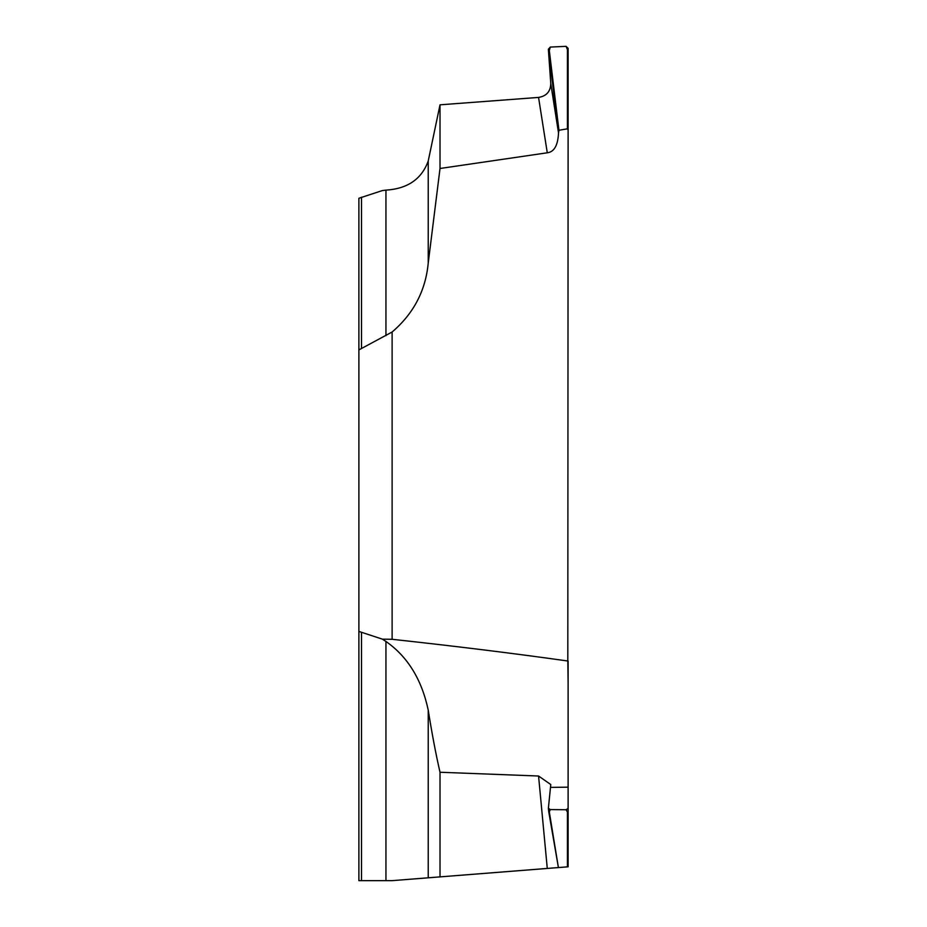 <?xml version="1.0" encoding="UTF-8"?>
<svg xmlns="http://www.w3.org/2000/svg" width="927" height="927" viewBox="0 0 927 927"><rect width="100%" height="100%" fill="white"/><g stroke="black" fill="none" stroke-linecap="round" stroke-linejoin="round"><path stroke-width="1.39" d="M440.012 104.821L428.228 161.008C421.715 179.038 407.613 188.749 385.945 190.139L382.376 190.556L358.888 198.262L358.888 718.147L358.888 631.426L382.376 639.143L392.121 639.294C455.667 646.212 514.23 653.454 567.811 661.009L568.112 130.139L567.428 128.818L558.935 130.267L558.517 132.909C557.938 145.354 554.195 151.982 547.278 152.793L440.012 168.482L440.012 104.821L538.564 97.416C546.478 96.118 550.545 91.506 550.765 83.581L548.378 49.235L548.68 51.147L549.305 50.464L558.935 130.267M568.112 661.032L568.112 866.803L392.121 880.65L358.888 880.65L358.888 631.426M440.012 168.482L428.228 263.059C425.632 290.649 413.593 313.627 392.121 332.005L358.888 349.908M538.564 97.416L547.278 152.793M392.121 332.005L392.121 639.294M567.428 128.818L567.44 49.606L566.073 46.35L550.29 47.068L549.305 50.464M548.378 49.235L550.29 47.068M550.765 83.581L558.517 132.909M566.073 46.35L568.112 48.32L568.112 50.185L567.44 49.606M568.112 130.139L568.112 50.185M568.112 783.941L568.112 834.381M568.112 866.803L558.413 867.568L548.714 811.588M440.012 876.884L440.012 772.249L538.564 776.015L547.278 868.437L392.121 880.65L358.888 880.65M548.68 811.392L548.413 808.529M538.564 776.015L550.777 784.543L548.378 808.367L558.402 867.568L549.305 811.901L550.29 809.584L566.073 809.734L567.44 812.04L568.112 811.473M567.428 866.849L567.44 812.04M548.378 808.193L550.29 809.584M382.376 639.143L385.945 641.461C407.625 656.606 421.715 679.479 428.228 710.082C431.924 733.408 435.852 754.138 440.012 772.249M568.112 681.832L567.811 661.009M566.073 809.734L568.112 808.414M558.517 867.556L547.278 868.437M428.228 710.082L428.228 877.811L392.121 880.65M361.495 348.204L361.495 197.208M385.945 190.139L385.945 335.678M428.228 161.008L428.228 263.059M558.413 131.773L548.68 51.147M568.112 787.174L550.592 787.382M385.945 641.461L385.945 880.65M361.495 880.65L361.495 632.492"/></g></svg>
